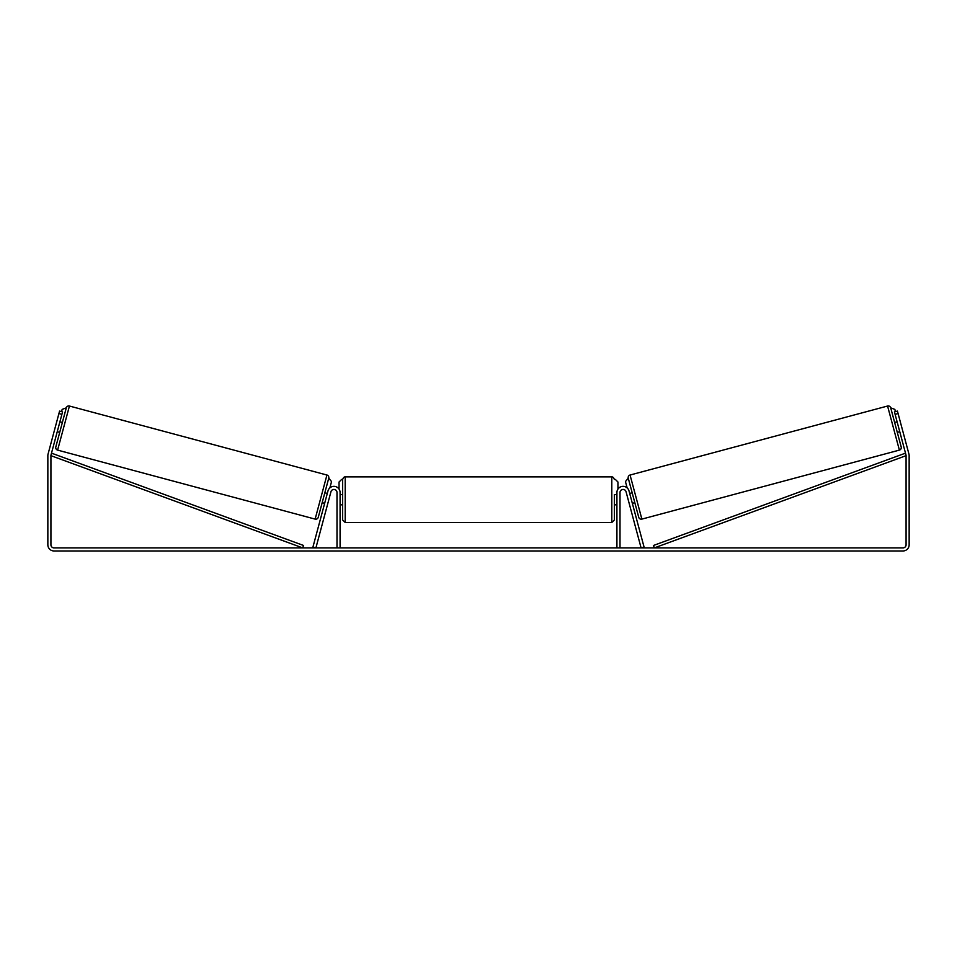 <?xml version="1.0" encoding="UTF-8"?>
<svg xmlns="http://www.w3.org/2000/svg" width="957" height="957" viewBox="0 0 957 957"><rect width="100%" height="100%" fill="white"/><g stroke="black" fill="none" stroke-linecap="round" stroke-linejoin="round"><path stroke-width="1.44" d="M327.988 490.929A6.149 6.149 0 0 1 340.082 492.52L340.082 547.894L336.996 547.894L336.996 492.52A3.074 3.074 0 0 0 330.955 491.719L315.906 547.894L312.927 547.093L327.988 490.929M629.012 490.929A6.149 6.149 0 0 0 616.918 492.52L616.918 547.894L620.004 547.894L620.004 492.52A3.074 3.074 0 0 1 626.045 491.719L641.094 547.894L644.073 547.093L629.012 490.929M641.872 519.113L630.065 475.031L887.57 406.031A2.56 2.56 0 0 1 890.716 407.849L901.195 446.967A2.56 2.56 0 0 1 899.389 450.113L641.872 519.113A2.56 2.56 0 0 1 638.738 517.294L628.259 478.177L638.738 517.294M630.065 475.031A2.56 2.56 0 0 0 628.259 478.177L625.447 481.574L627.146 487.914M894.628 422.456L897.104 421.798M897.283 432.361L899.759 431.691M629.694 493.441L632.17 492.783M632.35 503.346L634.826 502.688M630.077 494.865L631.967 501.935M897.487 423.209L899.377 430.279M61.882 414.369L58.915 413.568L59.573 411.091L62.552 411.893L51.032 454.874A3.074 3.074 0 0 0 50.924 455.664L50.924 544.808A3.074 3.074 0 0 0 53.999 547.894L903.001 547.894A3.074 3.074 0 0 0 906.076 544.808L906.076 455.664A3.074 3.074 0 0 0 905.968 454.874L894.448 411.893L897.427 411.091L898.085 413.568L895.118 414.369M58.915 413.568L48.065 454.073A6.149 6.149 0 0 0 47.85 455.664L47.85 544.808A6.149 6.149 0 0 0 53.999 550.969L903.001 550.969A6.149 6.149 0 0 0 909.15 544.808L909.15 455.664A6.149 6.149 0 0 0 908.935 454.073L898.085 413.568M315.128 519.113L326.935 475.031L69.43 406.031A2.56 2.56 0 0 0 66.284 407.849L55.805 446.967A2.56 2.56 0 0 0 57.611 450.113L315.128 519.113A2.56 2.56 0 0 0 318.262 517.294L322.174 502.688L324.65 503.346M326.935 475.031A2.56 2.56 0 0 1 328.741 478.177L318.262 517.294M62.372 422.456L59.896 421.798M59.513 423.209L57.623 430.279M59.717 432.361L57.241 431.691M327.306 493.441L324.83 492.783L328.741 478.177L331.553 481.574L329.854 487.914M326.923 494.865L325.033 501.935M342.642 499.698L342.642 479.445C343.312 477.639 344.161 476.789 345.202 476.885L345.202 522.51L342.642 519.95L342.642 499.698M616.918 494.566L614.358 494.566L614.358 519.95L614.358 504.829L616.918 504.829M340.082 496.037L340.082 503.358M616.918 503.358L616.918 496.037M61.559 411.618L62.157 409.393L66.284 407.849M339.053 489.123L339.053 482.005L341.613 479.445M615.387 479.445L617.947 482.005L617.947 489.123M895.441 411.618L894.843 409.393L890.716 407.849M50.924 455.664L302.675 547.894L303.56 545.478L51.81 453.259L50.924 455.664M906.076 455.664L654.325 547.894L653.44 545.478L905.19 453.259L906.076 455.664M887.57 406.031L899.389 450.113M69.43 406.031L57.611 450.113M345.202 522.51L611.798 522.51L611.798 476.885C612.839 476.789 613.688 477.639 614.358 479.445M611.798 476.885L345.202 476.885M342.642 494.566L340.082 494.566M342.642 504.829L340.082 504.829M611.798 522.51L614.358 519.95"/></g></svg>
